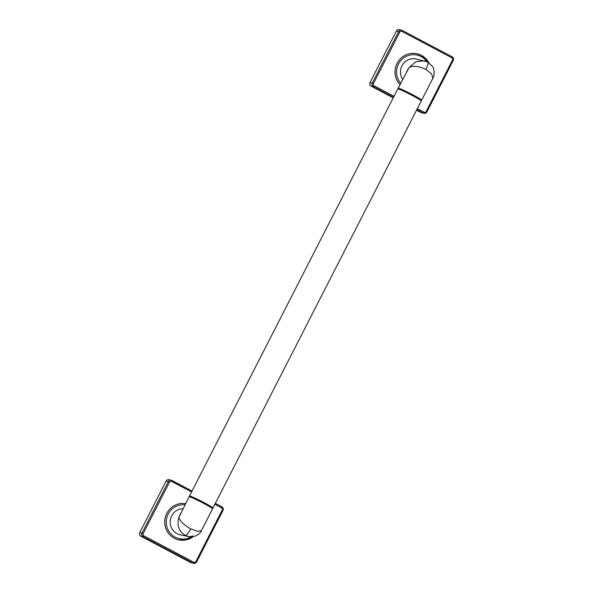 <?xml version="1.0" encoding="UTF-8"?>
<svg xmlns="http://www.w3.org/2000/svg" width="593" height="593" viewBox="0 0 593 593"><rect width="100%" height="100%" fill="white"/><g stroke="black" fill="none" stroke-linecap="round" stroke-linejoin="round"><path stroke-width="0.89" d="M399.971 84.666A18.465 17.975 -77.4 0 1 397.347 62.858A18.465 17.975 -77.4 0 1 417.012 53.77A18.465 17.975 -77.4 0 1 417.042 53.77L417.064 53.778A18.465 17.975 102.6 0 0 397.406 62.843A18.465 17.975 102.6 0 0 399.986 84.643M417.339 108.63L424.099 112.203L423.387 113.085A2.639 2.565 102.6 0 0 424.01 113.315L421.749 112.811A2.639 2.565 -77.4 0 1 421.126 112.581L416.553 110.165M424.099 112.203A1.579 1.542 102.6 0 0 426.182 111.521L452.57 59.952A1.579 1.542 102.6 0 0 451.925 57.825L401.891 31.377A1.579 1.542 102.6 0 0 399.808 32.059L373.42 83.628A1.579 1.542 102.6 0 0 374.064 85.755L373.353 86.637L371.092 86.133L393.233 97.838M371.092 86.133A2.639 2.565 -77.4 0 1 370.017 82.59L396.406 31.021A2.639 2.565 -77.4 0 1 399.252 29.65L401.513 30.154A2.639 2.565 102.6 0 0 398.666 31.525L372.278 83.094A2.639 2.565 102.6 0 0 373.353 86.637L393.515 97.296M402.684 79.373A13.187 12.838 -77.4 0 1 416.197 58.989L427.694 62.013A7.909 1.749 117.9 0 1 427.79 62.043L427.79 62.043A7.909 1.749 117.9 0 1 425.856 69.433L431.645 73.888L432.786 78.439C435.395 75.148 433.572 66.69 432.453 66.372L427.79 62.043L424.529 60.849L416.086 61.628L409.148 67.454L406.702 71.523M425.856 69.433C419.118 66.09 413.551 65.43 409.148 67.454L398.177 88.179A13.187 0.771 27.1 0 1 412.854 94.843A13.187 0.771 27.1 0 1 421.66 100.195A13.187 0.771 27.1 0 1 421.616 100.224L421.052 100.41M398.363 88.794L398.177 88.231A13.187 0.771 27.1 0 1 398.177 88.179M189.471 496.022L397.792 88.928A13.187 0.771 27.1 0 1 397.836 88.898L398.4 88.72A12.764 0.749 27.1 0 1 412.572 95.199A12.764 0.749 27.1 0 1 421.089 100.328L421.275 100.892A13.187 0.771 27.1 0 1 421.275 100.943L212.954 508.038A13.187 0.771 -152.9 0 0 204.155 502.686A13.187 0.771 -152.9 0 0 189.471 496.022A13.187 0.771 -152.9 0 0 189.471 496.074L189.656 496.637M397.836 88.898A13.187 0.771 27.1 0 1 412.469 95.592A13.187 0.771 27.1 0 1 421.275 100.892M212.346 508.245L212.909 508.068A13.187 0.771 -152.9 0 0 212.954 508.038M201.435 530.542L212.568 508.787A13.187 0.771 -152.9 0 0 212.568 508.735L212.383 508.171A12.764 0.749 -152.9 0 0 203.866 503.042A12.764 0.749 -152.9 0 0 189.701 496.556L189.13 496.741A13.187 0.771 -152.9 0 0 189.093 496.771L178.856 517.489C180.213 521.41 184.186 525.198 190.768 528.845L197.528 531.387L201.435 530.542C200.782 532.432 198.803 534.271 195.505 536.05L188.492 536.621L185.409 535.479C178.923 531.484 176.736 525.487 178.856 517.489L180.457 513.634M212.568 508.735A13.187 0.771 -152.9 0 0 203.77 503.435A13.187 0.771 -152.9 0 0 189.13 496.741M188.492 536.621L180.161 534.767A13.187 12.838 -77.4 0 1 182.97 508.727M193.229 536.724L186.291 539.875L178.73 539.852A18.465 17.975 -77.4 0 1 178.686 539.838A18.465 17.975 -77.4 0 1 174.305 538.229A18.465 17.975 -77.4 0 1 165.64 516.155A18.465 17.975 -77.4 0 1 185.602 503.59A18.465 17.975 102.6 0 0 165.677 516.192A18.465 17.975 102.6 0 0 174.357 538.236A18.465 17.975 102.6 0 0 178.73 539.852A18.465 17.975 102.6 0 0 193.192 536.732M191.457 562.846A2.639 2.565 -77.4 0 1 190.835 562.616L140.8 536.168A2.639 2.565 -77.4 0 1 139.726 532.618L166.114 481.056A2.639 2.565 -77.4 0 1 168.961 479.685L171.221 480.189A2.639 2.565 102.6 0 0 168.368 481.56L141.979 533.122A2.639 2.565 102.6 0 0 143.054 536.672L193.088 563.12A2.639 2.565 102.6 0 0 196.565 561.979L193.718 563.35L191.457 562.846M428.746 62.606A18.465 17.975 102.6 0 0 421.467 55.408M374.064 85.755L394.019 96.303M399.808 32.059L396.406 31.021M402.136 30.384A2.639 2.565 102.6 0 0 401.513 30.154L402.136 30.384M401.891 31.377L402.15 30.391L452.185 56.839L402.158 30.399M373.42 83.628L370.017 82.59M416.835 109.623L423.387 113.085L421.126 112.581M426.182 111.521L426.856 111.944A2.639 2.565 102.6 0 1 424.01 113.315L426.886 111.944L453.245 60.382L426.886 111.944M452.57 59.952L453.274 60.382C453.867 58.892 453.504 57.714 452.185 56.839L451.925 57.825M453.26 60.353A2.639 2.565 102.6 0 0 452.2 56.846M421.438 55.394A18.465 17.975 102.6 0 0 417.064 53.778L421.453 55.394L428.776 62.628M426.893 61.613A17.197 16.745 102.6 0 0 421.149 56.58A17.197 16.745 102.6 0 0 400.186 61.353A17.197 16.745 102.6 0 0 400.683 83.287M184.972 504.813A17.197 16.745 102.6 0 0 167.018 516.992A17.197 16.745 102.6 0 0 175.209 537.176A17.197 16.745 102.6 0 0 190.998 536.917M191.554 491.953L171.599 481.405A1.579 1.542 102.6 0 0 169.516 482.094L143.128 533.656A1.579 1.542 102.6 0 0 143.773 535.783L193.807 562.238A1.579 1.542 102.6 0 0 195.89 561.549L222.279 509.98A1.579 1.542 102.6 0 0 221.634 507.853L214.874 504.28M169.516 482.094L166.114 481.056M171.599 481.405L171.859 480.419A2.639 2.565 102.6 0 0 171.221 480.189L192.006 491.071L171.866 480.426M143.128 533.656L139.726 532.618M143.773 535.783L143.054 536.672L140.8 536.168M193.807 562.238L193.088 563.12L190.835 562.616M195.89 561.549L196.594 561.979L222.983 510.41L222.279 509.98M196.579 561.956L222.953 510.41C223.576 508.927 223.213 507.749 221.893 506.874L215.326 503.405M221.634 507.853L221.893 506.874A2.639 2.565 102.6 0 1 222.968 510.388M185.409 535.479A7.909 1.749 -62.1 0 0 190.768 528.845M421.66 100.195L432.786 78.439M215.326 503.398L221.893 506.874"/></g></svg>
